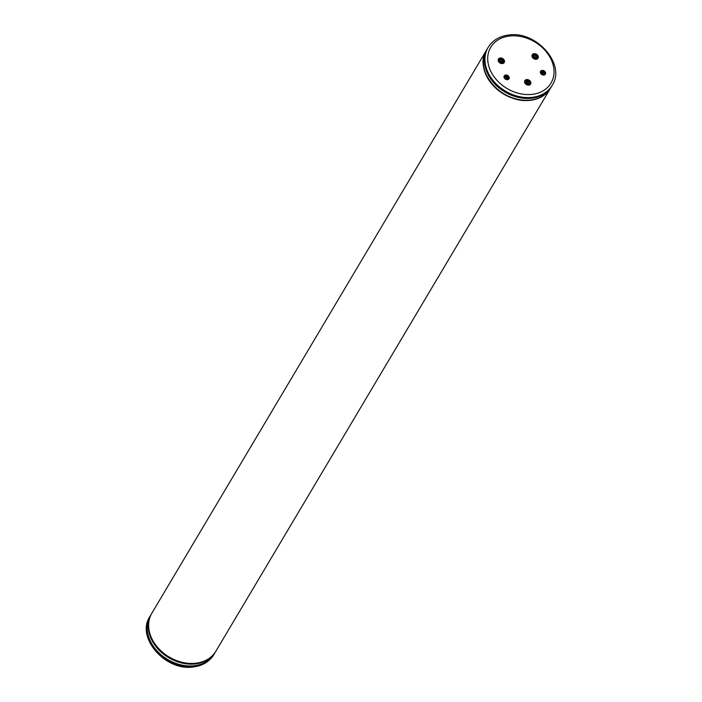 <?xml version="1.0" encoding="UTF-8"?>
<svg xmlns="http://www.w3.org/2000/svg" width="702" height="702" viewBox="0 0 702 702"><rect width="100%" height="100%" fill="white"/><g stroke="black" fill="none" stroke-linecap="round" stroke-linejoin="round"><path stroke-width="1.05" d="M213.838 654.641L214.364 653.746A37.224 28.791 -149.3 0 1 194.735 665.663A37.224 28.791 -149.3 0 1 156.59 650.377A37.224 28.791 -149.3 0 1 150.368 615.715L151.641 613.574A37.224 28.791 30.7 0 0 151.43 613.925A37.224 28.791 30.7 0 0 157.652 648.587A37.224 28.791 30.7 0 0 195.805 663.873A37.224 28.791 30.7 0 0 215.426 651.956L214.364 653.746A37.224 28.791 -149.3 0 1 194.735 665.663A37.224 28.791 -149.3 0 1 156.59 650.377A37.224 28.791 -149.3 0 1 150.368 615.715L149.842 616.602A37.224 28.791 -149.3 0 0 156.055 651.272A37.224 28.791 -149.3 0 0 194.208 666.549A37.224 28.791 -149.3 0 0 213.838 654.641C209.521 661.547 202.825 665.636 193.761 666.9C166.111 671.849 135.6 637.706 149.842 616.602M550.482 88.215A37.224 28.791 -149.3 0 1 550.403 88.355L215.847 651.263A37.224 28.791 -149.3 0 1 196.218 663.171A37.224 28.791 -149.3 0 1 158.064 647.893A37.224 28.791 -149.3 0 1 151.851 613.223L486.407 50.325A37.224 28.791 -149.3 0 1 486.486 50.184M550.403 88.355A37.224 28.791 -149.3 0 1 530.773 100.272A37.224 28.791 -149.3 0 1 492.62 84.986A37.224 28.791 -149.3 0 1 486.407 50.325M486.574 50.044C472.428 70.586 503.115 105.089 530.826 100.079C539.803 98.815 546.384 94.814 550.57 88.075A37.224 28.791 -149.3 0 1 530.94 99.991A37.224 28.791 -149.3 0 1 492.786 84.705A37.224 28.791 -149.3 0 1 486.574 50.044L487.636 48.254A37.224 28.791 30.7 0 0 493.848 82.915A37.224 28.791 30.7 0 0 532.002 98.201A37.224 28.791 30.7 0 0 551.632 86.285L552.158 85.398C566.4 64.294 535.898 30.151 508.239 35.1C499.175 36.364 492.479 40.453 488.162 47.359A37.224 28.791 30.7 0 0 494.375 82.029A37.224 28.791 30.7 0 0 532.528 97.306A37.224 28.791 30.7 0 0 552.158 85.398M498.359 61.153A3.361 2.597 30.7 0 0 501.193 63.496A3.361 2.597 30.7 0 0 504.203 62.539A3.361 2.597 30.7 0 0 504.317 60.398A3.361 2.597 30.7 0 0 501.421 58.047A3.361 2.597 30.7 0 0 498.42 59.108A3.361 2.597 30.7 0 0 498.359 61.153M532.16 56.862A3.361 2.597 30.7 0 0 534.985 59.196A3.361 2.597 30.7 0 0 537.995 58.248A3.361 2.597 30.7 0 0 538.118 56.107A3.361 2.597 30.7 0 0 535.214 53.747A3.361 2.597 30.7 0 0 532.221 54.809A3.361 2.597 30.7 0 0 532.16 56.862M524.754 82.731A3.361 2.597 30.7 0 0 527.579 85.065A3.361 2.597 30.7 0 0 530.589 84.117A3.361 2.597 30.7 0 0 530.703 81.976A3.361 2.597 30.7 0 0 527.807 79.624A3.361 2.597 30.7 0 0 524.806 80.686A3.361 2.597 30.7 0 0 524.754 82.731M488.162 47.359L487.636 48.254A37.224 28.791 30.7 0 0 493.848 82.915A37.224 28.791 30.7 0 0 532.002 98.201A37.224 28.791 30.7 0 0 551.632 86.285L550.57 88.075M536.372 59.258A3.115 2.413 30.7 0 0 537.671 58.327A3.115 2.413 30.7 0 0 537.934 57.503A3.115 2.413 30.7 0 0 535.723 54.405A3.115 2.413 30.7 0 0 532.309 55.142A3.115 2.413 30.7 0 0 532.046 55.967A3.115 2.413 30.7 0 0 532.107 56.73M532.441 55.87A2.808 2.167 30.7 0 0 534.889 58.81A2.808 2.167 30.7 0 0 537.741 57.257A2.808 2.167 30.7 0 0 535.284 54.308A2.808 2.167 30.7 0 0 532.441 55.87M535.214 55.168L536.574 56.239L536.451 57.634L534.968 57.959A1.746 1.351 -149.3 0 1 535.214 55.168A1.746 1.351 -149.3 0 1 534.968 57.959L533.59 56.318L533.731 55.493L535.214 55.168L533.581 56.599M536.574 56.239L535.845 57.467L534.476 56.397M502.571 63.549A3.115 2.413 30.7 0 0 503.869 62.618A3.115 2.413 30.7 0 0 503.957 60.679A3.115 2.413 30.7 0 0 501.298 58.503A3.115 2.413 30.7 0 0 498.508 59.433A3.115 2.413 30.7 0 0 498.315 61.021M498.806 61.171A2.808 2.167 30.7 0 0 502.228 63.189A2.808 2.167 30.7 0 0 503.782 60.539A2.808 2.167 30.7 0 0 500.359 58.52A2.808 2.167 30.7 0 0 498.806 61.171M500.71 59.407L502.342 59.96L502.922 61.407L501.869 62.302A1.746 1.351 -149.3 0 1 500.71 59.407A1.746 1.351 -149.3 0 1 501.869 62.302L499.877 61.153L499.666 60.302L500.71 59.407L499.771 60.82M502.342 59.96L501.605 61.197L499.982 60.644M501.605 61.197L502.018 62.215M528.957 85.126A3.115 2.413 30.7 0 0 530.264 84.196A3.115 2.413 30.7 0 0 530.519 83.371A3.115 2.413 30.7 0 0 528.316 80.282A3.115 2.413 30.7 0 0 524.894 81.011A3.115 2.413 30.7 0 0 524.64 81.836A3.115 2.413 30.7 0 0 524.701 82.599M525.035 81.739A2.808 2.167 30.7 0 0 527.483 84.688A2.808 2.167 30.7 0 0 530.326 83.126A2.808 2.167 30.7 0 0 527.878 80.186A2.808 2.167 30.7 0 0 525.035 81.739M527.799 81.037L529.168 82.108L529.045 83.503L527.562 83.828A1.746 1.351 -149.3 0 1 527.799 81.037A1.746 1.351 -149.3 0 1 527.562 83.828L526.184 82.187L526.316 81.362L527.799 81.037L527.07 82.274L526.167 82.467M529.168 82.108L528.431 83.345L527.07 82.274M154.809 643.743A36.706 28.396 30.7 0 0 187.618 663.241M509.213 36.074A35.047 27.106 30.7 0 0 489.821 69.138A35.047 27.106 30.7 0 0 532.511 94.322A35.047 27.106 30.7 0 0 551.912 61.249A35.047 27.106 30.7 0 0 509.213 36.074M543.901 75.044A2.79 2.159 -149.3 0 1 540.505 73.043A2.79 2.159 -149.3 0 1 542.049 70.411A2.79 2.159 -149.3 0 1 545.445 72.411A2.79 2.159 -149.3 0 1 543.901 75.044M507.555 79.668A2.79 2.159 -149.3 0 1 504.159 77.659A2.79 2.159 -149.3 0 1 505.694 75.026A2.79 2.159 -149.3 0 1 509.099 77.036A2.79 2.159 -149.3 0 1 507.555 79.668M543.55 74.886A2.246 1.737 -149.3 0 1 541.268 73.982A2.246 1.737 -149.3 0 1 540.856 71.902A2.246 1.737 -149.3 0 1 542.058 71.156A2.246 1.737 -149.3 0 1 544.375 72.095A2.246 1.737 -149.3 0 1 544.717 74.201A2.246 1.737 -149.3 0 1 543.769 74.842M540.759 72.122A2.229 1.729 -149.3 0 1 541.812 71.586A2.229 1.729 -149.3 0 1 544.006 72.403A2.229 1.729 -149.3 0 1 544.568 74.386M540.733 72.797A1.904 1.474 -149.3 0 1 543.989 74.728M504.378 77.413A1.904 1.474 -149.3 0 1 507.634 79.352M504.413 76.737A2.229 1.729 -149.3 0 1 505.458 76.202A2.229 1.729 -149.3 0 1 507.651 77.018A2.229 1.729 -149.3 0 1 508.213 79.001M507.195 79.501A2.246 1.737 -149.3 0 1 504.913 78.598A2.246 1.737 -149.3 0 1 504.501 76.527A2.246 1.737 -149.3 0 1 505.703 75.772A2.246 1.737 -149.3 0 1 508.02 76.711A2.246 1.737 -149.3 0 1 508.362 78.817A2.246 1.737 -149.3 0 1 507.423 79.466M544.717 74.201L543.655 74.807L540.856 71.902M508.362 78.817L507.309 79.423L504.501 76.527M537.671 58.327L537.328 58.907M532.309 55.142L531.958 55.721M503.869 62.618L503.527 63.206M498.508 59.433L498.166 60.012M530.264 84.196L529.913 84.775M524.894 81.011L524.552 81.59"/></g></svg>
